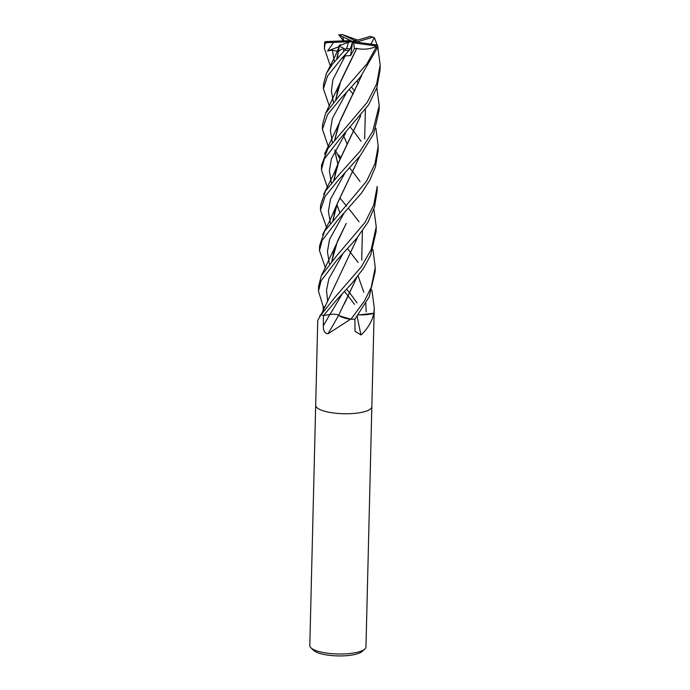 <?xml version="1.0" encoding="UTF-8"?>
<svg xmlns="http://www.w3.org/2000/svg" width="690" height="690" viewBox="0 0 690 690"><rect width="100%" height="100%" fill="white"/><g stroke="black" fill="none" stroke-linecap="round" stroke-linejoin="round"><path stroke-width="1.03" d="M321.833 313.415A21.476 5.917 1.4 0 0 321.247 314.019A21.476 5.917 1.4 0 0 321.022 314.39A3.795 1.044 -178.6 0 1 321.091 314.493L317.754 320.367L315.684 405.306A28.092 7.745 1.4 0 0 315.684 405.306A28.092 7.745 1.4 0 0 332.796 412.879A28.092 7.745 1.4 0 0 371.841 406.686A28.092 7.745 1.4 0 0 371.841 406.643M372.928 249.47L375.248 267.478L371.229 287.342L364.355 301.176L350.917 319.254L339.463 315.796A21.476 5.917 1.4 0 0 350.184 319.246A468.096 191.415 -63.7 0 1 350.011 319.556L328.026 333.779C324.748 333.451 323.17 330.795 323.317 325.827L323.429 315.589A28.092 7.745 1.4 0 1 321.091 314.493M323.093 311.509L323.274 306.524M309.81 645.555A28.092 7.745 1.4 0 0 310.931 647.807A28.092 7.745 1.4 0 0 326.922 653.12A28.092 7.745 1.4 0 0 364.734 649.118A28.092 7.745 1.4 0 0 365.967 646.927L371.841 406.686A28.092 7.745 1.4 0 1 332.796 412.879A28.092 7.745 1.4 0 1 315.684 405.306L309.81 645.555M310.931 647.807L313.562 650.351A25.28 6.969 1.4 0 0 327.957 655.138A25.28 6.969 1.4 0 0 361.991 651.533L364.734 649.118M339.463 315.796L338.687 315.166A6.063 1.673 -178.6 0 1 338.695 315.14L356.678 277.699M338.721 315.192A475.375 194.39 -63.7 0 1 328.026 333.779M350.184 319.246A3.795 1.044 -178.6 0 1 350.555 319.263L350.011 319.556M350.555 319.263A28.092 7.745 1.4 0 0 354.867 319.073L355.048 331.295L360.999 334.986A475.375 322.911 -83 0 1 357.196 316.218M371.91 289.998L374.256 307.8L373.877 313.226L359.309 314.916A21.476 5.917 1.4 0 0 373.661 313.415A3.795 1.044 -178.6 0 1 373.825 313.329A28.092 7.745 1.4 0 0 374.153 312.199A28.092 7.745 1.4 0 0 374.153 312.165A28.092 7.745 1.4 0 0 374.153 312.078M373.661 313.415A468.096 317.969 -83 0 0 373.721 313.76C371.901 321.721 367.658 328.794 360.999 334.986M373.825 313.329L373.721 313.76M327.302 187.059L321.437 169.861L324.24 159.114L339.48 139.363L368.615 104.854L376.844 87.751L380.069 70.026L380.181 65.403M374.377 38.726C374.109 37.286 374.247 37.269 374.782 38.666L377.111 45.005M377.818 47.351L380.19 65.102L376.654 83.956L367.175 102.387L327.923 148.548L321.549 165.169M339.773 197.892L346.578 206.043M348.571 208.484L351.762 212.399M351.779 212.417L359.059 221.826M328.354 146.668L322.428 129.289L327.586 114.549L340.463 98.989L360.413 77.013L377.991 46.834L377.206 45.014A26.686 7.357 1.4 0 1 375.481 45.911L375.895 47.791L366.873 63.877L340.584 94.09L325.559 113.427L322.541 124.614L322.428 129.125M373.877 209.001L376.24 226.838L371.186 249.573L361.25 266.944L335.642 296.476L321.264 314.588A28.092 7.745 1.4 0 0 323.507 315.615L335.521 301.194L352.694 282.391L363.561 268.246L370.685 255.102L376.119 231.547M338.54 154.896L340.653 157.467M349.554 167.981L352.866 171.888M352.883 171.913L360.042 181.522M343.353 40.883L338.963 34.957A26.686 7.357 1.4 0 1 342.344 34.56L357.705 40.089M376.861 87.699L379.198 105.682L372.643 131.635L359.964 151.369L338.6 175.157L325.62 190.828L320.574 205.223L320.453 210.139L325.163 196.331L338.48 180.004L360.197 155.793L373.713 133.791L379.086 110.357L379.198 105.682M326.827 228.114L320.453 210.148M347.726 248.9L358.067 262.45M329.397 106.165L323.412 88.786L327.552 75.969L341.447 58.728L348.985 50.525C350.52 48.662 350.649 48.412 349.364 49.766M339.696 46.256L345.181 49.171L344.862 50.198L332.537 64.067L326.439 73.347L323.532 84.094M336.634 255.861L321.333 275.733L318.59 286.298L318.47 291.128L321.083 280.804L336.513 260.639L357.006 237.947L368.149 221.93L374.541 206.94L377.102 191.389L377.223 186.438L373.73 205.016L365.165 222.258L336.634 255.861M325.076 306.921L323.196 306.507L318.47 291.128M350.684 127.564L353.841 131.497M353.858 131.514L361.034 141.217M353.194 94.194L349.373 89.571M330.277 65.723L324.395 48.524L325.024 43.72L326.663 42.633A26.686 7.357 1.4 0 1 326.085 41.59L324.999 41.676L324.567 42.556L324.395 48.524M351.624 87.225L354.72 91.097M375.895 128.237L378.206 146.177L374.972 163.772L366.571 181.168L324.628 231.202L319.582 245.812L319.461 250.427M325.439 267.901L319.461 250.496L322.092 240.482L337.496 220.36L361.232 193.416L369.866 180.15L375.446 166.833L378.094 150.989L378.206 146.177M354.496 304.316L348.381 296.295M348.364 296.286L344.534 291.62M346.673 289.239L349.925 293.181M349.934 293.198L357.075 302.884M377.534 45.066L352.668 41.581L353.677 42.866L375.481 45.911M338.755 315.175C336.358 314.235 333.417 314.002 329.941 314.468L341.869 294.535L329.941 314.468L323.507 315.615M361.698 75.383L339.894 121.19L334.805 139.777M334.848 150.8L337.833 164.091M362.405 230.909L361.715 260.199M356.583 277.82L344.232 304.109M361.784 75.262L338.712 124.131L334.728 139.872M334.797 150.886L337.815 164.151M370.832 44.108L374.368 37.743L372.867 37.225A26.686 7.357 1.4 0 0 370.202 36.432L373.488 37.312M346.69 92.331L332.459 118.197L330.381 130.341L332.356 142.649L330.381 130.341L332.459 118.197L346.69 92.331M335.271 149.963L339.929 159.028L335.271 149.963M338.704 34.828L342.585 36.742L343.801 40.857M343.094 49.214L343.913 51.224M357.161 80.98L358.274 83.749M365.389 109.71L364.656 138.914M359.576 156.578L337.505 203.033L332.822 220.826M343.068 49.214L343.887 51.25M359.663 156.466L336.677 204.956L332.753 220.904M344.897 173.112L330.519 199.091L328.406 211.278L330.484 223.595L328.406 211.278L330.519 199.091L344.897 173.112M358.093 275.948L363.82 292.275L358.093 275.948M365.804 303.246L366.183 311.906L365.804 303.246M346.829 52.863L342.378 58.331L345.164 55.907L350.615 55.58L354.401 48.585L356.825 48.429L339.627 83.835L335.728 99.533M350.175 49.214L350.969 46.955M345.164 55.907L332.916 79.626L331.381 90.873L333.399 102.318L331.381 90.873L332.916 79.626L345.164 55.907M342.585 254.325L328.897 278.7L326.491 290.197L327.681 301.668L326.491 290.197L328.897 278.7L342.585 254.325M357.817 236.929L345.328 263.606L357.722 237.058M343.611 135.956L347.286 144.219L343.629 135.93M335.797 99.455L340.782 81.092L350.106 61.798M356.816 48.386L350.089 61.833M345.302 263.64L321.385 314.304M356.834 48.473C363.414 49.852 369.9 49.188 376.291 46.489M321.264 314.588L321.678 313.855M325.947 42.659L333.675 42.366L327.526 51L332.356 50.137L337.358 51.284M332.356 50.137L334.426 61.858M343.836 213.477L329.535 239.456L327.422 251.626L329.406 263.994M339.109 47.886L336.763 59.176M331.778 261.156L335.728 245.511L346.242 223.422L337.445 241.293L331.847 261.079M338.152 49.421L339.006 45.876L339.609 46.282M339.083 47.8L336.686 59.271M345.656 133.023L331.416 158.726L329.389 170.87L331.416 183.066M360.62 115.868L338.712 161.978L333.796 180.435M336.91 204.507L339.946 212.9M370.47 36.354L352.668 41.581L354.548 40.434L342.344 34.56M360.723 115.739L337.721 164.393L333.71 180.53M336.875 204.576L339.92 212.917M350.917 319.254A28.092 7.745 1.4 0 0 354.996 319.065L369.185 296.864L375.144 271.67M359.309 314.916L358.17 314.907M342.585 36.742L352.668 41.581L348.623 42.142L346.561 48.602L345.181 49.171M350.925 47.067L352.668 41.581L350.615 55.58M327.526 51L338.764 46.791M333.675 42.366L352.668 41.581L349.166 40.641L326.085 41.59M341.791 49.128L338.091 51.698M339.006 45.876L348.623 42.142M373.877 313.226A28.092 7.745 1.4 0 0 374.153 312.199L371.841 406.686M356.005 40.589L354.548 40.434M353.677 42.866L354.401 48.585M359.085 42.47L357.334 41.805L372.867 37.225M352.668 41.581L357.334 41.805M329.829 314.485A474.082 193.856 -63.7 0 1 323.317 325.827M375.895 47.791A28.092 7.745 1.4 0 0 377.991 46.834M344.862 50.198A28.092 7.745 1.4 0 0 348.985 50.525M324.567 42.556A28.092 7.745 1.4 0 0 325.024 43.72M346.561 48.602A26.686 7.357 1.4 0 0 350.304 48.852M321.247 314.019L319.781 315.994M321.437 169.714L321.557 164.936M323.412 88.786L323.532 83.973M338.712 124.131L324.481 154.206M336.677 204.956L329.829 220.714L322.592 234.747M333.305 220.274L334.529 211.735M336.263 98.903L337.462 90.519M339.627 83.835L325.533 113.488M337.255 58.615L338.54 49.887M332.313 260.535L333.52 252.212M340.11 44.574L335.366 55.709L326.568 73.088M335.728 245.511L321.523 275.353M334.296 179.883L335.564 171.258M337.721 164.393L333.917 173.708L323.593 194.468M374.153 312.199L374.256 307.8M376.119 231.65L376.24 226.838M375.127 272.162L375.248 267.478M338.781 34.905L342.3 34.5"/></g></svg>
